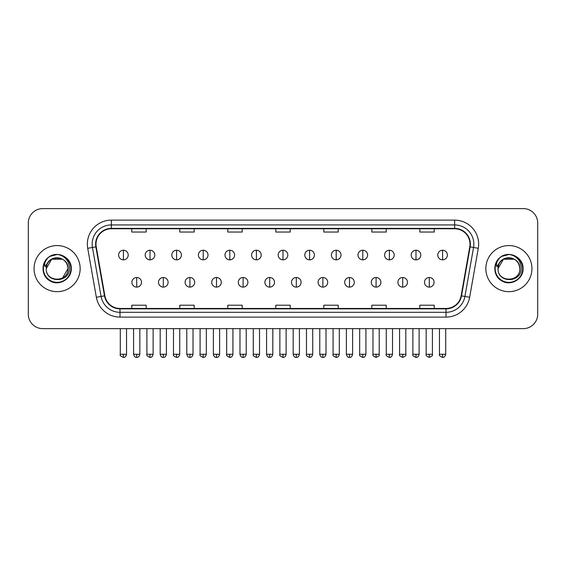 <?xml version="1.0" encoding="UTF-8"?>
<svg xmlns="http://www.w3.org/2000/svg" width="566" height="566" viewBox="0 0 566 566"><rect width="100%" height="100%" fill="white"/><g stroke="black" fill="none" stroke-linecap="round" stroke-linejoin="round"><path stroke-width="0.85" d="M34.059 268.624A23.043 23.043 0 0 0 57.109 291.667A23.043 23.043 0 0 0 80.153 268.624A23.043 23.043 0 0 0 57.109 245.573A23.043 23.043 0 0 0 34.059 268.624A23.043 23.043 0 0 0 57.109 291.667A23.043 23.043 0 0 0 80.153 268.624A23.043 23.043 0 0 0 57.109 245.573A23.043 23.043 0 0 0 34.059 268.624M485.847 268.624A23.043 23.043 0 0 0 508.891 291.667A23.043 23.043 0 0 0 531.941 268.624A23.043 23.043 0 0 0 508.891 245.573A23.043 23.043 0 0 0 485.847 268.624A23.043 23.043 0 0 0 508.891 291.667A23.043 23.043 0 0 0 531.941 268.624A23.043 23.043 0 0 0 508.891 245.573A23.043 23.043 0 0 0 485.847 268.624M95.994 244.137A15.367 15.367 0 0 1 111.361 228.77L454.64 228.77A15.367 15.367 0 0 1 469.773 246.804L461.134 295.777A15.367 15.367 0 0 1 446.008 308.47L119.992 308.47A15.367 15.367 0 0 1 104.866 295.777L96.227 246.804A15.367 15.367 0 0 1 95.994 244.137M95.612 244.137A15.749 15.749 0 0 0 95.852 246.868L104.484 295.841A15.749 15.749 0 0 0 119.992 308.852L446.008 308.852A15.749 15.749 0 0 0 461.516 295.841L470.148 246.868A15.749 15.749 0 0 0 454.64 228.388L111.361 228.388A15.749 15.749 0 0 0 95.612 244.137M87.716 248.304A24.005 24.005 0 0 1 111.361 220.132L454.64 220.132A24.005 24.005 0 0 1 478.284 248.304L469.646 297.277A24.005 24.005 0 0 1 446.008 317.109L119.992 317.109A24.005 24.005 0 0 1 96.354 297.277L87.716 248.304L92.449 247.469A19.202 19.202 0 0 1 111.361 224.928L454.64 224.928A19.202 19.202 0 0 1 473.551 247.469L464.919 296.442A19.202 19.202 0 0 1 446.008 312.312L119.992 312.312A19.202 19.202 0 0 1 101.081 296.442L92.449 247.469A19.202 19.202 0 0 1 92.152 244.137M537.7 223.011A14.405 14.405 0 0 0 523.295 208.606L42.705 208.606A14.405 14.405 0 0 0 28.3 223.011L28.3 314.229A14.405 14.405 0 0 0 42.705 328.634L523.295 328.634A14.405 14.405 0 0 0 537.7 314.229L537.7 223.011L537.7 314.229M461.516 295.841L464.919 296.442L473.551 247.469L478.284 248.304M275.798 228.77L275.798 232.025L290.202 232.025L290.202 228.77M227.787 228.77L227.787 232.025L242.191 232.025L242.191 228.77M179.776 228.77L179.776 232.025L194.18 232.025L194.18 228.77M131.765 228.77L131.765 232.025L146.169 232.025L146.169 228.77M323.809 228.77L323.809 232.025L338.213 232.025L338.213 228.77M371.82 228.77L371.82 232.025L386.224 232.025L386.224 228.77M419.83 228.77L419.83 232.025L434.235 232.025L434.235 228.77M290.202 308.47L290.202 305.215L275.798 305.215L275.798 308.47M242.191 308.47L242.191 305.215L227.787 305.215L227.787 308.47M194.18 308.47L194.18 305.215L179.776 305.215L179.776 308.47M146.169 308.47L146.169 305.215L131.765 305.215L131.765 308.47M338.213 308.47L338.213 305.215L323.809 305.215L323.809 308.47M386.224 308.47L386.224 305.215L371.82 305.215L371.82 308.47M434.235 308.47L434.235 305.215L419.83 305.215L419.83 308.47M28.3 223.011L28.3 314.229M523.295 208.606L42.705 208.606M42.705 328.634L523.295 328.634M123.409 250.236A4.804 4.804 0 0 0 118.612 255.033A4.804 4.804 0 0 0 123.409 259.836A4.804 4.804 0 0 0 128.213 255.033A4.804 4.804 0 0 0 123.409 250.236L123.409 259.836A4.804 4.804 0 0 0 128.213 255.033A4.804 4.804 0 0 0 123.409 250.236M136.71 277.503A4.804 4.804 0 0 0 131.906 282.307A4.804 4.804 0 0 0 136.71 287.103A4.804 4.804 0 0 0 141.514 282.307A4.804 4.804 0 0 0 136.71 277.503L136.71 287.103A4.804 4.804 0 0 0 141.514 282.307A4.804 4.804 0 0 0 136.71 277.503M150.011 250.236A4.804 4.804 0 0 0 145.207 255.033A4.804 4.804 0 0 0 150.011 259.836A4.804 4.804 0 0 0 154.808 255.033A4.804 4.804 0 0 0 150.011 250.236L150.011 259.836A4.804 4.804 0 0 0 154.808 255.033A4.804 4.804 0 0 0 150.011 250.236M176.606 250.236A4.804 4.804 0 0 0 171.809 255.033A4.804 4.804 0 0 0 176.606 259.836A4.804 4.804 0 0 0 181.41 255.033A4.804 4.804 0 0 0 176.606 250.236L176.606 259.836A4.804 4.804 0 0 0 181.41 255.033A4.804 4.804 0 0 0 176.606 250.236M203.208 250.236A4.804 4.804 0 0 0 198.404 255.033A4.804 4.804 0 0 0 203.208 259.836A4.804 4.804 0 0 0 208.005 255.033A4.804 4.804 0 0 0 203.208 250.236L203.208 259.836A4.804 4.804 0 0 0 208.005 255.033A4.804 4.804 0 0 0 203.208 250.236M229.803 250.236A4.804 4.804 0 0 0 224.999 255.033A4.804 4.804 0 0 0 229.803 259.836A4.804 4.804 0 0 0 234.607 255.033A4.804 4.804 0 0 0 229.803 250.236L229.803 259.836A4.804 4.804 0 0 0 234.607 255.033A4.804 4.804 0 0 0 229.803 250.236M163.305 277.503A4.804 4.804 0 0 0 158.508 282.307A4.804 4.804 0 0 0 163.305 287.103A4.804 4.804 0 0 0 168.109 282.307A4.804 4.804 0 0 0 163.305 277.503L163.305 287.103A4.804 4.804 0 0 0 168.109 282.307A4.804 4.804 0 0 0 163.305 277.503M189.907 277.503A4.804 4.804 0 0 0 185.103 282.307A4.804 4.804 0 0 0 189.907 287.103A4.804 4.804 0 0 0 194.704 282.307A4.804 4.804 0 0 0 189.907 277.503L189.907 287.103A4.804 4.804 0 0 0 194.704 282.307A4.804 4.804 0 0 0 189.907 277.503M216.502 277.503A4.804 4.804 0 0 0 211.705 282.307A4.804 4.804 0 0 0 216.502 287.103A4.804 4.804 0 0 0 221.306 282.307A4.804 4.804 0 0 0 216.502 277.503L216.502 287.103A4.804 4.804 0 0 0 221.306 282.307A4.804 4.804 0 0 0 216.502 277.503M46.759 265.355L46.242 268.624C45.648 283.361 69.491 283.092 69.413 268.624C69.455 262.631 66.781 258.287 61.397 255.57L58.149 254.509C54.237 254.275 50.784 255.422 47.799 257.954L45.846 260.763C44.65 262.773 44.389 264.725 45.061 266.621L48.556 261.435C51.81 258.181 55.687 257.106 60.18 258.209A10.853 10.853 0 0 0 46.759 265.355M62.536 259.221L51.683 259.221L46.256 268.624C45.591 254.622 68.627 254.622 67.962 268.624C68.627 282.625 45.591 282.625 46.256 268.624C45.591 254.622 68.627 254.622 67.962 268.624C68.627 282.625 45.591 282.625 46.256 268.624C45.591 254.622 68.627 254.622 67.962 268.624L62.536 278.019M60.18 258.209C65.026 259.935 67.623 263.409 67.962 268.624M47.834 257.933L50.027 256.363L57.216 254.467L50.027 256.363L47.834 257.933L50.027 256.363L57.216 254.467L50.027 256.363L47.834 257.933L50.027 256.363L57.216 254.467M47.799 257.954C56.048 249.868 71.917 256.886 71.259 268.624C71.741 279.088 58.85 286.53 50.027 280.877C40.724 276.067 40.724 261.181 50.027 256.363C58.85 250.71 71.741 258.153 71.259 268.624C71.741 279.088 58.85 286.53 50.027 280.877C40.724 276.067 40.724 261.181 50.027 256.363C58.85 250.71 71.741 258.153 71.259 268.624C71.741 279.088 58.85 286.53 50.027 280.877C40.724 276.067 40.724 261.181 50.027 256.363C58.85 250.71 71.741 258.153 71.259 268.624C71.741 279.088 58.85 286.53 50.027 280.877C40.724 276.067 40.724 261.181 50.027 256.363C58.85 250.71 71.741 258.153 71.259 268.624C71.741 279.088 58.85 286.53 50.027 280.877C40.724 276.067 40.724 261.181 50.027 256.363C57.378 252.938 63.611 254.339 68.741 260.558M498.54 265.355L498.023 268.624C497.429 283.361 521.279 283.092 521.194 268.624C521.244 262.631 518.569 258.287 513.178 255.57L509.938 254.509C506.025 254.275 502.573 255.422 499.587 257.954L497.627 260.763C496.439 262.773 496.177 264.725 496.842 266.621L500.344 261.435C503.599 258.181 507.476 257.106 511.968 258.209A10.853 10.853 0 0 0 498.54 265.355M511.968 258.209C516.815 259.935 519.411 263.409 519.744 268.624C520.409 282.625 497.373 282.625 498.038 268.624C497.373 254.622 520.409 254.622 519.744 268.624C520.409 282.625 497.373 282.625 498.038 268.624C497.373 254.622 520.409 254.622 519.744 268.624C520.409 254.622 497.373 254.622 498.038 268.624L503.464 259.221L514.317 259.221M499.615 257.933L501.816 256.363L509.004 254.467L501.816 256.363L499.615 257.933L501.816 256.363L509.004 254.467L501.816 256.363L499.615 257.933L501.816 256.363L509.004 254.467M499.587 257.954C507.829 249.868 523.706 256.886 523.048 268.624C523.529 279.088 510.638 286.53 501.816 280.877C492.512 276.067 492.512 261.181 501.816 256.363C510.638 250.71 523.529 258.153 523.048 268.624C523.529 279.088 510.638 286.53 501.816 280.877C492.512 276.067 492.512 261.181 501.816 256.363C510.638 250.71 523.529 258.153 523.048 268.624C523.529 279.088 510.638 286.53 501.816 280.877C492.512 276.067 492.512 261.181 501.816 256.363C510.638 250.71 523.529 258.153 523.048 268.624C523.529 279.088 510.638 286.53 501.816 280.877C492.512 276.067 492.512 261.181 501.816 256.363C510.638 250.71 523.529 258.153 523.048 268.624C523.529 279.088 510.638 286.53 501.816 280.877C492.512 276.067 492.512 261.181 501.816 256.363C509.159 252.938 515.4 254.339 520.529 260.558M256.405 250.236A4.804 4.804 0 0 0 251.601 255.033A4.804 4.804 0 0 0 256.405 259.836A4.804 4.804 0 0 0 261.202 255.033A4.804 4.804 0 0 0 256.405 250.236L256.405 259.836A4.804 4.804 0 0 0 261.202 255.033A4.804 4.804 0 0 0 256.405 250.236M283 250.236A4.804 4.804 0 0 0 278.196 255.033A4.804 4.804 0 0 0 283 259.836A4.804 4.804 0 0 0 287.804 255.033A4.804 4.804 0 0 0 283 250.236L283 259.836A4.804 4.804 0 0 0 287.804 255.033A4.804 4.804 0 0 0 283 250.236M309.595 250.236A4.804 4.804 0 0 0 304.798 255.033A4.804 4.804 0 0 0 309.595 259.836A4.804 4.804 0 0 0 314.399 255.033A4.804 4.804 0 0 0 309.595 250.236L309.595 259.836A4.804 4.804 0 0 0 314.399 255.033A4.804 4.804 0 0 0 309.595 250.236M243.104 277.503A4.804 4.804 0 0 0 238.3 282.307A4.804 4.804 0 0 0 243.104 287.103A4.804 4.804 0 0 0 247.901 282.307A4.804 4.804 0 0 0 243.104 277.503L243.104 287.103A4.804 4.804 0 0 0 247.901 282.307A4.804 4.804 0 0 0 243.104 277.503M269.699 277.503A4.804 4.804 0 0 0 264.902 282.307A4.804 4.804 0 0 0 269.699 287.103A4.804 4.804 0 0 0 274.503 282.307A4.804 4.804 0 0 0 269.699 277.503L269.699 287.103A4.804 4.804 0 0 0 274.503 282.307A4.804 4.804 0 0 0 269.699 277.503M296.301 277.503A4.804 4.804 0 0 0 291.497 282.307A4.804 4.804 0 0 0 296.301 287.103A4.804 4.804 0 0 0 301.098 282.307A4.804 4.804 0 0 0 296.301 277.503L296.301 287.103A4.804 4.804 0 0 0 301.098 282.307A4.804 4.804 0 0 0 296.301 277.503M336.197 250.236A4.804 4.804 0 0 0 331.393 255.033A4.804 4.804 0 0 0 336.197 259.836A4.804 4.804 0 0 0 341.001 255.033A4.804 4.804 0 0 0 336.197 250.236L336.197 259.836A4.804 4.804 0 0 0 341.001 255.033A4.804 4.804 0 0 0 336.197 250.236M362.792 250.236A4.804 4.804 0 0 0 357.995 255.033A4.804 4.804 0 0 0 362.792 259.836A4.804 4.804 0 0 0 367.596 255.033A4.804 4.804 0 0 0 362.792 250.236L362.792 259.836A4.804 4.804 0 0 0 367.596 255.033A4.804 4.804 0 0 0 362.792 250.236M389.394 250.236A4.804 4.804 0 0 0 384.59 255.033A4.804 4.804 0 0 0 389.394 259.836A4.804 4.804 0 0 0 394.191 255.033A4.804 4.804 0 0 0 389.394 250.236L389.394 259.836A4.804 4.804 0 0 0 394.191 255.033A4.804 4.804 0 0 0 389.394 250.236M415.989 250.236A4.804 4.804 0 0 0 411.192 255.033A4.804 4.804 0 0 0 415.989 259.836A4.804 4.804 0 0 0 420.793 255.033A4.804 4.804 0 0 0 415.989 250.236L415.989 259.836A4.804 4.804 0 0 0 420.793 255.033A4.804 4.804 0 0 0 415.989 250.236M442.591 250.236A4.804 4.804 0 0 0 437.787 255.033A4.804 4.804 0 0 0 442.591 259.836A4.804 4.804 0 0 0 447.388 255.033A4.804 4.804 0 0 0 442.591 250.236L442.591 259.836A4.804 4.804 0 0 0 447.388 255.033A4.804 4.804 0 0 0 442.591 250.236M322.896 277.503A4.804 4.804 0 0 0 318.099 282.307A4.804 4.804 0 0 0 322.896 287.103A4.804 4.804 0 0 0 327.7 282.307A4.804 4.804 0 0 0 322.896 277.503L322.896 287.103A4.804 4.804 0 0 0 327.7 282.307A4.804 4.804 0 0 0 322.896 277.503M349.498 277.503A4.804 4.804 0 0 0 344.694 282.307A4.804 4.804 0 0 0 349.498 287.103A4.804 4.804 0 0 0 354.295 282.307A4.804 4.804 0 0 0 349.498 277.503L349.498 287.103A4.804 4.804 0 0 0 354.295 282.307A4.804 4.804 0 0 0 349.498 277.503M376.093 277.503A4.804 4.804 0 0 0 371.296 282.307A4.804 4.804 0 0 0 376.093 287.103A4.804 4.804 0 0 0 380.897 282.307A4.804 4.804 0 0 0 376.093 277.503L376.093 287.103A4.804 4.804 0 0 0 380.897 282.307A4.804 4.804 0 0 0 376.093 277.503M402.695 277.503A4.804 4.804 0 0 0 397.891 282.307A4.804 4.804 0 0 0 402.695 287.103A4.804 4.804 0 0 0 407.492 282.307A4.804 4.804 0 0 0 402.695 277.503L402.695 287.103A4.804 4.804 0 0 0 407.492 282.307A4.804 4.804 0 0 0 402.695 277.503M429.29 277.503A4.804 4.804 0 0 0 424.486 282.307A4.804 4.804 0 0 0 429.29 287.103A4.804 4.804 0 0 0 434.094 282.307A4.804 4.804 0 0 0 429.29 277.503L429.29 287.103A4.804 4.804 0 0 0 434.094 282.307A4.804 4.804 0 0 0 429.29 277.503M454.64 220.132L454.64 228.388M92.449 247.469L95.852 246.868M119.992 317.109L119.992 308.852M446.008 308.852L446.008 317.109M96.354 297.277L104.484 295.841M470.148 246.868L473.551 247.469M111.361 220.132L111.361 228.388M464.919 296.442L469.646 297.277M123.409 354.274L120.289 354.274C119.659 355.271 120.7 356.311 123.409 357.394L123.409 354.274L126.529 354.274L126.529 328.634M136.71 354.274L133.59 354.274C134.135 356.495 135.175 357.535 136.71 357.394L136.71 354.274L139.83 354.274L139.83 328.634M150.011 354.274L146.891 354.274C146.254 355.271 147.294 356.311 150.011 357.394L150.011 354.274L153.131 354.274L153.131 328.634M176.606 354.274L173.486 354.274C172.856 355.271 173.896 356.311 176.606 357.394L176.606 354.274L179.726 354.274L179.726 328.634M203.208 354.274L200.081 354.274C199.451 355.271 200.491 356.311 203.208 357.394L203.208 354.274L206.328 354.274L206.328 328.634M229.803 354.274L226.683 354.274C226.046 355.271 227.086 356.311 229.803 357.394L229.803 354.274L232.923 354.274L232.923 328.634M163.305 354.274L160.185 354.274C160.73 356.495 161.77 357.535 163.305 357.394L163.305 354.274L166.425 354.274L166.425 328.634M189.907 354.274L186.787 354.274C187.332 356.495 188.372 357.535 189.907 357.394L189.907 354.274L193.027 354.274L193.027 328.634M216.502 354.274L213.382 354.274C213.927 356.495 214.967 357.535 216.502 357.394L216.502 354.274L219.622 354.274L219.622 328.634M45.846 260.763A13.733 13.733 0 0 0 57.109 282.356A13.733 13.733 0 0 0 61.397 255.57M497.627 260.763A13.733 13.733 0 0 0 508.891 282.356A13.733 13.733 0 0 0 513.178 255.57M256.405 354.274L253.278 354.274C252.648 355.271 253.688 356.311 256.405 357.394L256.405 354.274L259.525 354.274L259.525 328.634M283 354.274L279.88 354.274C279.243 355.271 280.283 356.311 283 357.394L283 354.274L286.12 354.274L286.12 328.634M309.595 354.274L306.475 354.274C305.845 355.271 306.885 356.311 309.595 357.394L309.595 354.274L312.722 354.274L312.722 328.634M243.104 354.274L239.984 354.274C240.529 356.495 241.569 357.535 243.104 357.394L243.104 354.274L246.224 354.274L246.224 328.634M269.699 354.274L266.579 354.274C267.124 356.495 268.164 357.535 269.699 357.394L269.699 354.274L272.819 354.274L272.819 328.634M296.301 354.274L293.181 354.274C293.726 356.495 294.766 357.535 296.301 357.394L296.301 354.274L299.421 354.274L299.421 328.634M336.197 354.274L333.077 354.274C332.44 355.271 333.48 356.311 336.197 357.394L336.197 354.274L339.317 354.274L339.317 328.634M362.792 354.274L359.672 354.274C359.042 355.271 360.082 356.311 362.792 357.394L362.792 354.274L365.919 354.274L365.919 328.634M389.394 354.274L386.274 354.274C385.637 355.271 386.677 356.311 389.394 357.394L389.394 354.274L392.514 354.274L392.514 328.634M415.989 354.274L412.869 354.274C412.239 355.271 413.279 356.311 415.989 357.394L415.989 354.274L419.109 354.274L419.109 328.634M442.591 354.274L439.471 354.274C438.834 355.271 439.874 356.311 442.591 357.394L442.591 354.274L445.711 354.274L445.711 328.634M322.896 354.274L319.776 354.274C320.321 356.495 321.361 357.535 322.896 357.394L322.896 354.274L326.016 354.274L326.016 328.634M349.498 354.274L346.378 354.274C346.923 356.495 347.963 357.535 349.498 357.394L349.498 354.274L352.618 354.274L352.618 328.634M376.093 354.274L372.973 354.274C372.343 355.271 373.383 356.311 376.093 357.394L376.093 354.274L379.213 354.274L379.213 328.634M402.695 354.274L399.575 354.274C398.938 355.271 399.978 356.311 402.695 357.394L402.695 354.274L405.815 354.274L405.815 328.634M429.29 354.274L426.17 354.274C425.54 355.271 426.58 356.311 429.29 357.394L429.29 354.274L432.41 354.274L432.41 328.634M120.289 354.274L120.289 328.634M126.529 354.274C125.985 356.495 124.945 357.535 123.409 357.394M133.59 354.274L133.59 328.634M139.83 354.274C139.286 356.495 138.246 357.535 136.71 357.394M146.891 354.274L146.891 328.634M153.131 354.274C152.587 356.495 151.547 357.535 150.011 357.394M173.486 354.274L173.486 328.634M179.726 354.274C179.181 356.495 178.141 357.535 176.606 357.394M200.081 354.274L200.081 328.634M206.328 354.274C205.783 356.495 204.743 357.535 203.208 357.394M226.683 354.274L226.683 328.634M232.923 354.274C232.378 356.495 231.338 357.535 229.803 357.394M160.185 354.274L160.185 328.634M166.425 354.274C165.88 356.495 164.84 357.535 163.305 357.394M186.787 354.274L186.787 328.634M193.027 354.274C192.482 356.495 191.442 357.535 189.907 357.394M213.382 354.274L213.382 328.634M219.622 354.274C219.077 356.495 218.037 357.535 216.502 357.394M253.278 354.274L253.278 328.634M259.525 354.274C258.98 356.495 257.94 357.535 256.405 357.394M279.88 354.274L279.88 328.634M286.12 354.274C285.575 356.495 284.535 357.535 283 357.394M306.475 354.274L306.475 328.634M312.722 354.274C312.177 356.495 311.137 357.535 309.595 357.394M239.984 354.274L239.984 328.634M246.224 354.274C245.679 356.495 244.639 357.535 243.104 357.394M266.579 354.274L266.579 328.634M272.819 354.274C272.274 356.495 271.234 357.535 269.699 357.394M293.181 354.274L293.181 328.634M299.421 354.274C298.876 356.495 297.836 357.535 296.301 357.394M333.077 354.274L333.077 328.634M339.317 354.274C338.772 356.495 337.732 357.535 336.197 357.394M359.672 354.274L359.672 328.634M365.919 354.274C365.374 356.495 364.327 357.535 362.792 357.394M386.274 354.274L386.274 328.634M392.514 354.274C391.969 356.495 390.929 357.535 389.394 357.394M412.869 354.274L412.869 328.634M419.109 354.274C418.564 356.495 417.524 357.535 415.989 357.394M439.471 354.274L439.471 328.634M445.711 354.274C445.166 356.495 444.126 357.535 442.591 357.394M319.776 354.274L319.776 328.634M326.016 354.274C325.471 356.495 324.431 357.535 322.896 357.394M346.378 354.274L346.378 328.634M352.618 354.274C352.073 356.495 351.033 357.535 349.498 357.394M372.973 354.274L372.973 328.634M379.213 354.274C379.85 355.271 378.81 356.311 376.093 357.394M399.575 354.274L399.575 328.634M405.815 354.274C406.445 355.271 405.405 356.311 402.695 357.394M426.17 354.274L426.17 328.634M432.41 354.274C433.047 355.271 432.007 356.311 429.29 357.394"/></g></svg>
